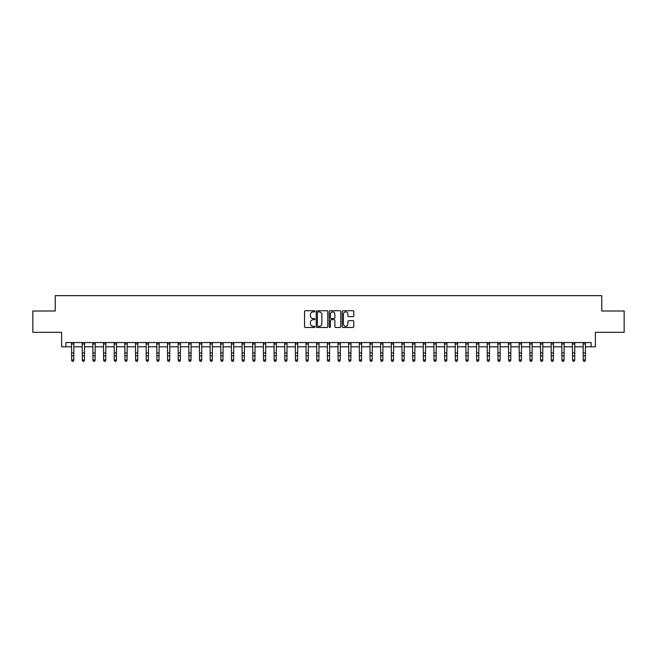 <?xml version="1.0" encoding="UTF-8"?>
<svg xmlns="http://www.w3.org/2000/svg" width="657" height="657" viewBox="0 0 657 657"><rect width="100%" height="100%" fill="white"/><g stroke="black" fill="none" stroke-linecap="round" stroke-linejoin="round"><path stroke-width="0.99" d="M314.859 311.319A0.583 0.583 0 0 0 314.276 310.736L305.382 310.736A0.838 0.838 0 0 0 304.544 311.574L304.544 326.636A0.838 0.838 0 0 0 305.382 327.473L314.276 327.473A0.583 0.583 0 0 0 314.859 326.89A0.583 0.583 0 0 0 314.276 326.307L313.118 326.307A2.677 2.677 0 0 1 310.441 323.63L310.441 322.373A2.677 2.677 0 0 1 313.118 319.696L314.276 319.696A0.583 0.583 0 0 0 314.859 319.105A0.583 0.583 0 0 0 314.276 318.522L313.118 318.522A2.677 2.677 0 0 1 310.441 315.845L310.441 314.588A2.677 2.677 0 0 1 313.118 311.911L314.276 311.911A0.583 0.583 0 0 0 314.859 311.319M352.957 316.641A0.838 0.838 0 0 0 353.795 315.803L353.795 311.574A0.838 0.838 0 0 0 352.957 310.736L343.085 310.736A0.838 0.838 0 0 0 342.248 311.574L342.248 326.636A0.838 0.838 0 0 0 343.085 327.473L352.957 327.473A0.838 0.838 0 0 0 353.795 326.636L353.795 321.536A0.838 0.838 0 0 0 352.957 320.698L348.736 320.698A0.838 0.838 0 0 0 347.898 321.536L347.898 324.065A2.242 2.242 0 0 1 345.656 326.307A2.242 2.242 0 0 1 343.422 324.065L343.422 314.145A2.242 2.242 0 0 1 345.656 311.911A2.242 2.242 0 0 1 347.898 314.145L347.898 315.803A0.838 0.838 0 0 0 348.736 316.641L352.957 316.641M65.889 346.814L65.889 342.552L591.111 342.552L591.111 346.814L595.373 346.814L595.373 332.319L624.15 332.319L624.15 311.007L601.771 311.007L601.771 295.658L55.229 295.658L55.229 311.007L32.85 311.007L32.85 332.319L61.627 332.319L61.627 346.814L71.646 346.814M327.769 311.574A0.838 0.838 0 0 0 326.931 310.736L317.052 310.736A0.838 0.838 0 0 0 316.222 311.574L316.222 326.636A0.838 0.838 0 0 0 317.052 327.473L326.931 327.473A0.838 0.838 0 0 0 327.769 326.636L327.769 311.574M330.069 310.736L339.948 310.736A0.838 0.838 0 0 1 340.778 311.574L340.778 326.636A0.838 0.838 0 0 1 339.948 327.473L335.719 327.473A0.838 0.838 0 0 1 334.881 326.636L334.881 320.526A0.838 0.838 0 0 0 334.043 319.696L331.243 319.696A0.838 0.838 0 0 0 330.405 320.526L330.405 326.89A0.583 0.583 0 0 1 329.822 327.473A0.583 0.583 0 0 1 329.231 326.89L329.231 311.574A0.838 0.838 0 0 1 330.069 310.736M73.773 346.814L82.306 346.814M84.433 346.814L92.957 346.814M95.093 346.814L103.617 346.814M105.752 346.814L114.277 346.814M116.404 346.814L124.937 346.814M127.064 346.814L135.588 346.814M137.724 346.814L146.248 346.814M148.383 346.814L156.908 346.814M159.043 346.814L167.568 346.814M169.695 346.814L178.228 346.814M180.355 346.814L188.879 346.814M191.015 346.814L199.539 346.814M201.674 346.814L210.199 346.814M212.326 346.814L220.859 346.814M222.986 346.814L231.51 346.814M233.646 346.814L242.17 346.814M244.305 346.814L252.83 346.814M254.957 346.814L263.49 346.814M265.617 346.814L274.141 346.814M276.277 346.814L284.801 346.814M286.937 346.814L295.461 346.814M297.588 346.814L306.121 346.814M308.248 346.814L316.773 346.814M318.908 346.814L327.432 346.814M329.568 346.814L338.092 346.814M340.227 346.814L348.752 346.814M350.879 346.814L359.412 346.814M361.539 346.814L370.063 346.814M372.199 346.814L380.723 346.814M382.859 346.814L391.383 346.814M393.51 346.814L402.043 346.814M404.17 346.814L412.695 346.814M414.83 346.814L423.354 346.814M425.49 346.814L434.014 346.814M436.141 346.814L444.674 346.814M446.801 346.814L455.326 346.814M457.461 346.814L465.985 346.814M468.121 346.814L476.645 346.814M478.772 346.814L487.305 346.814M489.432 346.814L497.957 346.814M500.092 346.814L508.617 346.814M510.752 346.814L519.276 346.814M521.412 346.814L529.936 346.814M532.063 346.814L540.596 346.814M542.723 346.814L551.248 346.814M553.383 346.814L561.907 346.814M564.043 346.814L572.567 346.814M574.694 346.814L583.227 346.814M585.354 346.814L591.111 346.814M317.98 311.911A0.583 0.583 0 0 0 317.388 312.494L317.388 325.716A0.583 0.583 0 0 0 317.98 326.307L319.187 326.307A2.677 2.677 0 0 0 321.864 323.63L321.864 314.588A2.677 2.677 0 0 0 319.187 311.911L317.98 311.911M334.881 314.194A2.242 2.242 0 0 0 332.639 311.952A2.242 2.242 0 0 0 330.405 314.194L330.405 317.684A0.838 0.838 0 0 0 331.243 318.522L334.043 318.522A0.838 0.838 0 0 0 334.881 317.684L334.881 314.194M73.88 342.552L73.773 360.406L73.141 361.342L72.286 361.153L73.141 361.342M71.547 342.552L71.646 359.929L73.773 359.929L73.141 361.153M72.286 361.342L71.646 360.406L72.286 361.153M84.539 342.552L84.433 360.406L83.792 361.342L82.938 361.153L83.792 361.342M82.199 342.552L82.306 359.929L84.433 359.929L83.792 361.153M82.938 361.342L82.306 360.406L82.938 361.153M95.191 342.552L95.093 360.406L94.452 361.342L93.598 361.153L94.452 361.342M92.859 342.552L92.957 359.929L95.093 359.929L94.452 361.153M93.598 361.342L92.957 360.406L93.598 361.153M105.851 342.552L105.752 360.406L105.112 361.342L104.258 361.153L105.112 361.342M103.519 342.552L103.617 359.929L105.752 359.929L105.112 361.153M104.258 361.342L103.617 360.406L104.258 361.153M116.511 342.552L116.404 360.406L115.772 361.342L114.918 361.153L115.772 361.342M114.178 342.552L114.277 359.929L116.404 359.929L115.772 361.153M114.918 361.342L114.277 360.406L114.918 361.153M127.171 342.552L127.064 360.406L126.423 361.342L125.577 361.153L126.423 361.342M124.83 342.552L124.937 359.929L127.064 359.929L126.423 361.153M125.577 361.342L124.937 360.406L125.577 361.153M137.822 342.552L137.724 360.406L137.083 361.342L136.229 361.153L137.083 361.342M135.49 342.552L135.588 359.929L137.724 359.929L137.083 361.153M136.229 361.342L135.588 360.406L136.229 361.153M148.482 342.552L148.383 360.406L147.743 361.342L146.889 361.153L147.743 361.342M146.15 342.552L146.248 359.929L148.383 359.929L147.743 361.153M146.889 361.342L146.248 360.406L146.889 361.153M159.142 342.552L159.043 360.406L158.403 361.342L157.549 361.153L158.403 361.342M156.809 342.552L156.908 359.929L159.043 359.929L158.403 361.153M157.549 361.342L156.908 360.406L157.549 361.153M169.802 342.552L169.695 360.406L169.054 361.342L168.208 361.153L169.054 361.342M167.461 342.552L167.568 359.929L169.695 359.929L169.054 361.153M168.208 361.342L167.568 360.406L168.208 361.153M180.453 342.552L180.355 360.406L179.714 361.342L178.86 361.153L179.714 361.342M178.121 342.552L178.228 359.929L180.355 359.929L179.714 361.153M178.86 361.342L178.228 360.406L178.86 361.153M191.113 342.552L191.015 360.406L190.374 361.342L189.52 361.153L190.374 361.342M188.781 342.552L188.879 359.929L191.015 359.929L190.374 361.153M189.52 361.342L188.879 360.406L189.52 361.153M201.773 342.552L201.674 360.406L201.034 361.342L200.18 361.153L201.034 361.342M199.441 342.552L199.539 359.929L201.674 359.929L201.034 361.153M200.18 361.342L199.539 360.406L200.18 361.153M212.433 342.552L212.326 360.406L211.685 361.342L210.84 361.153L211.685 361.342M210.092 342.552L210.199 359.929L212.326 359.929L211.685 361.153M210.84 361.342L210.199 360.406L210.84 361.153M223.084 342.552L222.986 360.406L222.345 361.342L221.491 361.153L222.345 361.342M220.752 342.552L220.859 359.929L222.986 359.929L222.345 361.153M221.491 361.342L220.859 360.406L221.491 361.153M233.744 342.552L233.646 360.406L233.005 361.342L232.151 361.153L233.005 361.342M231.412 342.552L231.51 359.929L233.646 359.929L233.005 361.153M232.151 361.342L231.51 360.406L232.151 361.153M244.404 342.552L244.305 360.406L243.665 361.342L242.811 361.153L243.665 361.342M242.072 342.552L242.17 359.929L244.305 359.929L243.665 361.153M242.811 361.342L242.17 360.406L242.811 361.153M255.064 342.552L254.957 360.406L254.325 361.342L253.471 361.153L254.325 361.342M252.731 342.552L252.83 359.929L254.957 359.929L254.325 361.153M253.471 361.342L252.83 360.406L253.471 361.153M265.724 342.552L265.617 360.406L264.976 361.342L264.122 361.153L264.976 361.342M263.383 342.552L263.49 359.929L265.617 359.929L264.976 361.153M264.122 361.342L263.49 360.406L264.122 361.153M276.375 342.552L276.277 360.406L275.636 361.342L274.782 361.153L275.636 361.342M274.043 342.552L274.141 359.929L276.277 359.929L275.636 361.153M274.782 361.342L274.141 360.406L274.782 361.153M287.035 342.552L286.937 360.406L286.296 361.342L285.442 361.153L286.296 361.342M284.703 342.552L284.801 359.929L286.937 359.929L286.296 361.153M285.442 361.342L284.801 360.406L285.442 361.153M297.695 342.552L297.588 360.406L296.956 361.342L296.102 361.153L296.956 361.342M295.363 342.552L295.461 359.929L297.588 359.929L296.956 361.153M296.102 361.342L295.461 360.406L296.102 361.153M308.355 342.552L308.248 360.406L307.607 361.342L306.762 361.153L307.607 361.342M306.014 342.552L306.121 359.929L308.248 359.929L307.607 361.153M306.762 361.342L306.121 360.406L306.762 361.153M319.006 342.552L318.908 360.406L318.267 361.342L317.413 361.153L318.267 361.342M316.674 342.552L316.773 359.929L318.908 359.929L318.267 361.153M317.413 361.342L316.773 360.406L317.413 361.153M329.666 342.552L329.568 360.406L328.927 361.342L328.073 361.153L328.927 361.342M327.334 342.552L327.432 359.929L329.568 359.929L328.927 361.153M328.073 361.342L327.432 360.406L328.073 361.153M340.326 342.552L340.227 360.406L339.587 361.342L338.733 361.153L339.587 361.342M337.994 342.552L338.092 359.929L340.227 359.929L339.587 361.153M338.733 361.342L338.092 360.406L338.733 361.153M350.986 342.552L350.879 360.406L350.238 361.342L349.393 361.153L350.238 361.342M348.645 342.552L348.752 359.929L350.879 359.929L350.238 361.153M349.393 361.342L348.752 360.406L349.393 361.153M361.637 342.552L361.539 360.406L360.898 361.342L360.044 361.153L360.898 361.342M359.305 342.552L359.412 359.929L361.539 359.929L360.898 361.153M360.044 361.342L359.412 360.406L360.044 361.153M372.297 342.552L372.199 360.406L371.558 361.342L370.704 361.153L371.558 361.342M369.965 342.552L370.063 359.929L372.199 359.929L371.558 361.153M370.704 361.342L370.063 360.406L370.704 361.153M382.957 342.552L382.859 360.406L382.218 361.342L381.364 361.153L382.218 361.342M380.625 342.552L380.723 359.929L382.859 359.929L382.218 361.153M381.364 361.342L380.723 360.406L381.364 361.153M393.617 342.552L393.51 360.406L392.878 361.342L392.024 361.153L392.878 361.342M391.276 342.552L391.383 359.929L393.51 359.929L392.878 361.153M392.024 361.342L391.383 360.406L392.024 361.153M404.269 342.552L404.17 360.406L403.529 361.342L402.675 361.153L403.529 361.342M401.936 342.552L402.043 359.929L404.17 359.929L403.529 361.153M402.675 361.342L402.043 360.406L402.675 361.153M414.928 342.552L414.83 360.406L414.189 361.342L413.335 361.153L414.189 361.342M412.596 342.552L412.695 359.929L414.83 359.929L414.189 361.153M413.335 361.342L412.695 360.406L413.335 361.153M425.588 342.552L425.49 360.406L424.849 361.342L423.995 361.153L424.849 361.342M423.256 342.552L423.354 359.929L425.49 359.929L424.849 361.153M423.995 361.342L423.354 360.406L423.995 361.153M436.248 342.552L436.141 360.406L435.509 361.342L434.655 361.153L435.509 361.342M433.916 342.552L434.014 359.929L436.141 359.929L435.509 361.153M434.655 361.342L434.014 360.406L434.655 361.153M446.908 342.552L446.801 360.406L446.16 361.342L445.315 361.153L446.16 361.342M444.567 342.552L444.674 359.929L446.801 359.929L446.16 361.153M445.315 361.342L444.674 360.406L445.315 361.153M457.559 342.552L457.461 360.406L456.82 361.342L455.966 361.153L456.82 361.342M455.227 342.552L455.326 359.929L457.461 359.929L456.82 361.153M455.966 361.342L455.326 360.406L455.966 361.153M468.219 342.552L468.121 360.406L467.48 361.342L466.626 361.153L467.48 361.342M465.887 342.552L465.985 359.929L468.121 359.929L467.48 361.153M466.626 361.342L465.985 360.406L466.626 361.153M478.879 342.552L478.772 360.406L478.14 361.342L477.286 361.153L478.14 361.342M476.547 342.552L476.645 359.929L478.772 359.929L478.14 361.153M477.286 361.342L476.645 360.406L477.286 361.153M489.539 342.552L489.432 360.406L488.792 361.342L487.946 361.153L488.792 361.342M487.198 342.552L487.305 359.929L489.432 359.929L488.792 361.153M487.946 361.342L487.305 360.406L487.946 361.153M500.191 342.552L500.092 360.406L499.451 361.342L498.597 361.153L499.451 361.342M497.858 342.552L497.957 359.929L500.092 359.929L499.451 361.153M498.597 361.342L497.957 360.406L498.597 361.153M510.85 342.552L510.752 360.406L510.111 361.342L509.257 361.153L510.111 361.342M508.518 342.552L508.617 359.929L510.752 359.929L510.111 361.153M509.257 361.342L508.617 360.406L509.257 361.153M521.51 342.552L521.412 360.406L520.771 361.342L519.917 361.153L520.771 361.342M519.178 342.552L519.276 359.929L521.412 359.929L520.771 361.153M519.917 361.342L519.276 360.406L519.917 361.153M532.17 342.552L532.063 360.406L531.423 361.342L530.577 361.153L531.423 361.342M529.829 342.552L529.936 359.929L532.063 359.929L531.423 361.153M530.577 361.342L529.936 360.406L530.577 361.153M542.822 342.552L542.723 360.406L542.082 361.342L541.228 361.153L542.082 361.342M540.489 342.552L540.596 359.929L542.723 359.929L542.082 361.153M541.228 361.342L540.596 360.406L541.228 361.153M553.481 342.552L553.383 360.406L552.742 361.342L551.888 361.153L552.742 361.342M551.149 342.552L551.248 359.929L553.383 359.929L552.742 361.153M551.888 361.342L551.248 360.406L551.888 361.153M564.141 342.552L564.043 360.406L563.402 361.342L562.548 361.153L563.402 361.342M561.809 342.552L561.907 359.929L564.043 359.929L563.402 361.153M562.548 361.342L561.907 360.406L562.548 361.153M574.801 342.552L574.694 360.406L574.062 361.342L573.208 361.153L574.062 361.342M572.461 342.552L572.567 359.929L574.694 359.929L574.062 361.153M573.208 361.342L572.567 360.406L573.208 361.153M585.453 342.552L585.354 360.406L584.714 361.342L583.859 361.153L584.714 361.342M583.12 342.552L583.227 359.929L585.354 359.929L584.714 361.153M583.859 361.342L583.227 360.406L583.859 361.153M73.773 352.94L71.646 352.94M73.773 355.864L71.646 355.864M73.773 343.94L71.646 343.94M84.433 352.94L82.306 352.94M84.433 355.864L82.306 355.864M84.433 343.94L82.306 343.94M95.093 352.94L92.957 352.94M95.093 355.864L92.957 355.864M95.093 343.94L92.957 343.94M105.752 352.94L103.617 352.94M105.752 355.864L103.617 355.864M105.752 343.94L103.617 343.94M116.404 352.94L114.277 352.94M116.404 355.864L114.277 355.864M116.404 343.94L114.277 343.94M127.064 352.94L124.937 352.94M127.064 355.864L124.937 355.864M127.064 343.94L124.937 343.94M137.724 352.94L135.588 352.94M137.724 355.864L135.588 355.864M137.724 343.94L135.588 343.94M148.383 352.94L146.248 352.94M148.383 355.864L146.248 355.864M148.383 343.94L146.248 343.94M159.043 352.94L156.908 352.94M159.043 355.864L156.908 355.864M159.043 343.94L156.908 343.94M169.695 352.94L167.568 352.94M169.695 355.864L167.568 355.864M169.695 343.94L167.568 343.94M180.355 352.94L178.228 352.94M180.355 355.864L178.228 355.864M180.355 343.94L178.228 343.94M191.015 352.94L188.879 352.94M191.015 355.864L188.879 355.864M191.015 343.94L188.879 343.94M201.674 352.94L199.539 352.94M201.674 355.864L199.539 355.864M201.674 343.94L199.539 343.94M212.326 352.94L210.199 352.94M212.326 355.864L210.199 355.864M212.326 343.94L210.199 343.94M222.986 352.94L220.859 352.94M222.986 355.864L220.859 355.864M222.986 343.94L220.859 343.94M233.646 352.94L231.51 352.94M233.646 355.864L231.51 355.864M233.646 343.94L231.51 343.94M244.305 352.94L242.17 352.94M244.305 355.864L242.17 355.864M244.305 343.94L242.17 343.94M254.957 352.94L252.83 352.94M254.957 355.864L252.83 355.864M254.957 343.94L252.83 343.94M265.617 352.94L263.49 352.94M265.617 355.864L263.49 355.864M265.617 343.94L263.49 343.94M276.277 352.94L274.141 352.94M276.277 355.864L274.141 355.864M276.277 343.94L274.141 343.94M286.937 352.94L284.801 352.94M286.937 355.864L284.801 355.864M286.937 343.94L284.801 343.94M297.588 352.94L295.461 352.94M297.588 355.864L295.461 355.864M297.588 343.94L295.461 343.94M308.248 352.94L306.121 352.94M308.248 355.864L306.121 355.864M308.248 343.94L306.121 343.94M318.908 352.94L316.773 352.94M318.908 355.864L316.773 355.864M318.908 343.94L316.773 343.94M329.568 352.94L327.432 352.94M329.568 355.864L327.432 355.864M329.568 343.94L327.432 343.94M340.227 352.94L338.092 352.94M340.227 355.864L338.092 355.864M340.227 343.94L338.092 343.94M350.879 352.94L348.752 352.94M350.879 355.864L348.752 355.864M350.879 343.94L348.752 343.94M361.539 352.94L359.412 352.94M361.539 355.864L359.412 355.864M361.539 343.94L359.412 343.94M372.199 352.94L370.063 352.94M372.199 355.864L370.063 355.864M372.199 343.94L370.063 343.94M382.859 352.94L380.723 352.94M382.859 355.864L380.723 355.864M382.859 343.94L380.723 343.94M393.51 352.94L391.383 352.94M393.51 355.864L391.383 355.864M393.51 343.94L391.383 343.94M404.17 352.94L402.043 352.94M404.17 355.864L402.043 355.864M404.17 343.94L402.043 343.94M414.83 352.94L412.695 352.94M414.83 355.864L412.695 355.864M414.83 343.94L412.695 343.94M425.49 352.94L423.354 352.94M425.49 355.864L423.354 355.864M425.49 343.94L423.354 343.94M436.141 352.94L434.014 352.94M436.141 355.864L434.014 355.864M436.141 343.94L434.014 343.94M446.801 352.94L444.674 352.94M446.801 355.864L444.674 355.864M446.801 343.94L444.674 343.94M457.461 352.94L455.326 352.94M457.461 355.864L455.326 355.864M457.461 343.94L455.326 343.94M468.121 352.94L465.985 352.94M468.121 355.864L465.985 355.864M468.121 343.94L465.985 343.94M478.772 352.94L476.645 352.94M478.772 355.864L476.645 355.864M478.772 343.94L476.645 343.94M489.432 352.94L487.305 352.94M489.432 355.864L487.305 355.864M489.432 343.94L487.305 343.94M500.092 352.94L497.957 352.94M500.092 355.864L497.957 355.864M500.092 343.94L497.957 343.94M510.752 352.94L508.617 352.94M510.752 355.864L508.617 355.864M510.752 343.94L508.617 343.94M521.412 352.94L519.276 352.94M521.412 355.864L519.276 355.864M521.412 343.94L519.276 343.94M532.063 352.94L529.936 352.94M532.063 355.864L529.936 355.864M532.063 343.94L529.936 343.94M542.723 352.94L540.596 352.94M542.723 355.864L540.596 355.864M542.723 343.94L540.596 343.94M553.383 352.94L551.248 352.94M553.383 355.864L551.248 355.864M553.383 343.94L551.248 343.94M564.043 352.94L561.907 352.94M564.043 355.864L561.907 355.864M564.043 343.94L561.907 343.94M574.694 352.94L572.567 352.94M574.694 355.864L572.567 355.864M574.694 343.94L572.567 343.94M585.354 352.94L583.227 352.94M585.354 355.864L583.227 355.864M585.354 343.94L583.227 343.94"/></g></svg>
